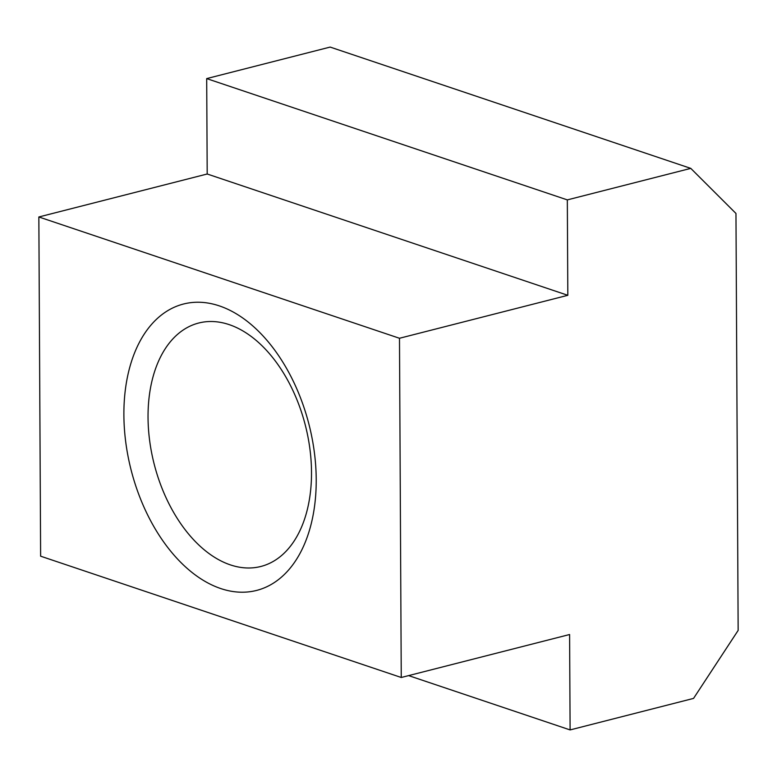 <?xml version="1.0" encoding="UTF-8"?>
<svg xmlns="http://www.w3.org/2000/svg" width="777" height="777" viewBox="0 0 777 777"><rect width="100%" height="100%" fill="white"/><g stroke="black" fill="none" stroke-linecap="round" stroke-linejoin="round"><path stroke-width="1.17" d="M230.4 564.889A125.631 78.03 -104.3 0 0 260.849 566.472A125.631 78.03 -104.3 0 0 309.906 448.921A125.631 78.03 -104.3 0 0 229.147 324.611A125.631 78.03 -104.3 0 0 198.698 323.028A125.631 78.03 -104.3 0 0 149.64 440.578A125.631 78.03 -104.3 0 0 230.4 564.889M219.318 305.885A147.795 91.803 75.7 0 1 316.22 479.574A147.795 91.803 75.7 0 1 220.794 588.568A147.795 91.803 75.7 0 1 123.883 414.889A147.795 91.803 75.7 0 1 219.318 305.885M690.782 168.376L330.147 47.076L206.692 78.594L207.197 173.999L38.85 216.968L40.627 556.186L401.253 677.486L399.485 338.267L567.822 295.299L567.327 199.893L690.782 168.376L735.965 213.452L738.15 630.409L693.55 698.406L570.104 729.924L569.599 634.518L401.253 677.486M38.85 216.968L399.485 338.267M408.624 675.611L570.104 729.924M207.197 173.999L567.822 295.299M206.692 78.594L567.327 199.893"/></g></svg>
